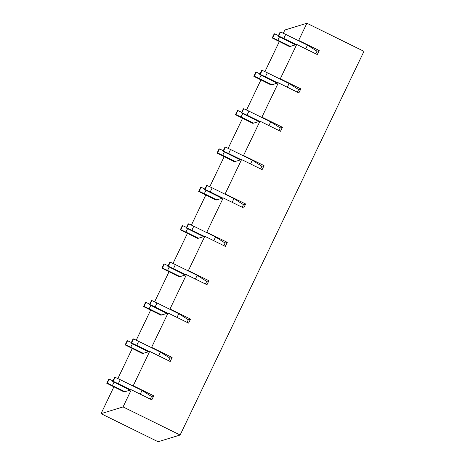 <?xml version="1.0" encoding="UTF-8"?>
<svg xmlns="http://www.w3.org/2000/svg" width="465" height="465" viewBox="0 0 465 465"><rect width="100%" height="100%" fill="white"/><g stroke="black" fill="none" stroke-linecap="round" stroke-linejoin="round"><path stroke-width="0.7" d="M101.039 413.664L123.068 406.927L131.299 389.757L151.817 399.859L153.746 395.831L133.228 385.729L149.678 351.389L170.202 361.491L172.131 357.463L151.607 347.361L168.063 313.021L188.581 323.123L190.511 319.095L169.992 308.993L186.442 274.652L206.966 284.754L208.895 280.726L188.371 270.624L204.827 236.29L225.351 246.386L227.28 242.358L206.756 232.262L223.212 197.921L243.73 208.024L245.66 203.995L225.141 193.893L241.591 159.553L262.115 169.655L264.044 165.627L243.52 155.525L259.976 121.185L280.5 131.287L282.429 127.259L261.905 117.157L278.361 82.817L298.879 92.919L300.809 88.891L280.29 78.788L296.74 44.448L317.264 54.55L319.193 50.522L298.67 40.42L306.9 23.25L363.961 51.336L180.129 435.013L158.1 441.75L101.039 413.664L113.867 386.892M123.068 406.927L180.129 435.013M125.155 344.908L125.62 344.768L127.55 340.74L127.085 340.88L125.155 344.908L142.517 353.58L149.678 351.389M151.16 347.5L151.607 347.361M143.54 306.54L144.005 306.4L145.934 302.372L145.469 302.512L143.54 306.54L160.902 315.212L168.063 313.021M169.539 309.132L169.992 308.993M161.919 268.171L162.39 268.032L164.319 264.004L163.849 264.143L161.919 268.171L179.281 276.844L186.442 274.652M187.924 270.764L188.371 270.624M180.304 229.803L180.769 229.664L182.699 225.635L182.233 225.775L180.304 229.803L197.666 238.475L204.827 236.29M206.303 232.395L206.756 232.262M198.683 191.441L199.154 191.295L201.083 187.267L200.613 187.412L198.683 191.441L216.051 200.107L223.212 197.921M224.688 194.027L225.141 193.893M217.068 153.072L217.533 152.927L219.463 148.899L218.998 149.044L217.068 153.072L234.43 161.739L241.591 159.553M243.073 155.659L243.52 155.525M235.453 114.704L235.918 114.559L237.848 110.531L237.382 110.676L235.453 114.704L252.815 123.37L259.976 121.185M261.452 117.296L261.905 117.157M253.832 76.336L254.303 76.19L256.232 72.162L255.762 72.308L253.832 76.336L271.2 85.008L278.361 82.817M279.837 78.928L280.29 78.788M272.217 37.967L272.682 37.822L274.612 33.794L274.147 33.939L272.217 37.967L289.579 46.639L296.74 44.448M298.222 40.56L298.67 40.42M283.295 33.271L284.871 29.987L306.9 23.25M117.848 378.58L132.252 348.523M136.233 340.211L150.631 310.161M154.618 301.843L169.016 271.793M172.997 263.475L187.401 233.424M191.382 225.107L205.78 195.056M209.762 186.744L224.165 156.688M228.146 148.376L242.544 118.319M246.531 110.007L260.929 79.951M264.911 71.639L279.314 41.583M106.77 383.276L107.241 383.137L109.17 379.109L108.7 379.248L106.77 383.276L124.138 391.949L131.299 389.757M132.775 385.869L133.228 385.729M153.746 395.831L151.544 396.505L150.294 399.11M172.131 357.463L169.928 358.137L168.679 360.741M190.511 319.095L188.313 319.769L187.064 322.373M208.895 280.726L206.693 281.401L205.443 284.01M227.28 242.358L225.077 243.032L223.828 245.642M245.66 203.995L243.457 204.664L242.213 207.274M264.044 165.627L261.842 166.296L260.592 168.905M282.429 127.259L280.226 127.933L278.977 130.537M300.809 88.891L298.606 89.565L297.362 92.169M319.193 50.522L316.991 51.197L315.741 53.801M140.244 394.163L142.034 390.426L151.544 396.505M142.034 390.426L120.261 379.707L118.331 383.735L130.845 389.897M120.261 379.707L115.099 377.295L113.169 381.323L118.331 383.735M130.066 390.135L112.704 381.463L113.169 381.323M112.704 381.463L114.634 377.435L115.099 377.295M114.03 382.149L112.402 385.549L124.911 391.71M109.17 379.109L112.978 380.887M107.241 383.137L112.402 385.549M158.629 355.795L160.419 352.057L169.928 358.137M160.419 352.057L138.646 341.339L136.716 345.367L149.224 351.528M138.646 341.339L133.484 338.927L131.554 342.955L136.716 345.367M148.451 351.767L131.084 343.094L131.554 342.955M131.084 343.094L133.013 339.066L133.484 338.927M132.409 343.78L130.781 347.181L143.296 353.342M127.55 340.74L131.363 342.519M125.62 344.768L130.781 347.181M177.008 317.426L178.798 313.689L188.313 319.769M178.798 313.689L157.025 302.971L155.095 306.999L167.609 313.16M157.025 302.971L151.863 300.559L149.933 304.587L155.095 306.999M166.83 313.398L149.468 304.726L149.933 304.587M149.468 304.726L151.398 300.698L151.863 300.559M150.794 305.412L149.166 308.812L161.681 314.974M145.934 302.372L149.742 304.156M144.005 306.4L149.166 308.812M195.393 279.058L197.183 275.321L206.693 281.401M197.183 275.321L175.41 264.608L173.48 268.636L185.994 274.792M175.41 264.608L170.248 262.19L168.318 266.218L173.48 268.636M185.215 275.03L167.853 266.358L168.318 266.218M167.853 266.358L169.783 262.33L170.248 262.19M169.179 267.05L167.545 270.444L180.06 276.605M164.319 264.004L168.127 265.788M162.39 268.032L167.545 270.444M213.778 240.69L215.568 236.952L225.077 243.032M215.568 236.952L193.795 226.24L191.865 230.268L204.373 236.423M193.795 226.24L188.633 223.822L186.703 227.85L191.865 230.268M203.594 236.662L186.232 227.99L186.703 227.85M186.232 227.99L188.162 223.961L188.633 223.822M187.558 228.681L185.93 232.082L198.445 238.237M182.699 225.635L186.512 227.42M180.769 229.664L185.93 232.082M232.157 202.322L233.947 198.59L243.457 204.664M233.947 198.59L212.174 187.872L210.244 191.9L222.758 198.055M212.174 187.872L207.012 185.454L205.082 189.482L210.244 191.9M221.979 198.293L204.617 189.627L205.082 189.482M204.617 189.627L206.547 185.599L207.012 185.454M205.943 190.313L204.315 193.713L216.83 199.869M201.083 187.267L204.891 189.052M199.154 191.295L204.315 193.713M250.542 163.953L252.332 160.222L261.842 166.296M252.332 160.222L230.559 149.503L228.629 153.531L241.143 159.687M230.559 149.503L225.397 147.085L223.467 151.113L228.629 153.531M240.364 159.925L223.002 151.259L223.467 151.113M223.002 151.259L224.932 147.231L225.397 147.085M224.328 151.945L222.694 155.345L235.209 161.5M219.463 148.899L223.276 150.683M217.533 152.927L222.694 155.345M268.921 125.591L270.711 121.853L280.226 127.933M270.711 121.853L248.938 111.135L247.008 115.163L259.522 121.324M248.938 111.135L243.782 108.717L241.847 112.745L247.008 115.163M258.743 121.557L241.381 112.89L241.847 112.745M241.381 112.89L243.311 108.862L243.782 108.717M242.707 113.576L241.079 116.977L253.594 123.138M237.848 110.531L241.655 112.315M235.918 114.559L241.079 116.977M287.306 87.222L289.096 83.485L298.606 89.565M289.096 83.485L267.323 72.767L265.393 76.795L277.907 82.956M267.323 72.767L262.161 70.349L260.231 74.377L265.393 76.795M277.128 83.194L259.766 74.522L260.231 74.377M259.766 74.522L261.696 70.494L262.161 70.349M261.092 75.208L259.464 78.608L271.973 84.77M256.232 72.162L260.04 73.947M254.303 76.19L259.464 78.608M305.691 48.854L307.481 45.117L316.991 51.197M307.481 45.117L285.708 34.398L283.778 38.426L296.292 44.588M285.708 34.398L280.546 31.98L278.616 36.008L283.778 38.426M295.513 44.826L278.146 36.154L278.616 36.008M278.146 36.154L280.075 32.126L280.546 31.98M279.477 36.84L277.843 40.24L290.358 46.401M274.612 33.794L278.425 35.578M272.682 37.822L277.843 40.24"/></g></svg>
